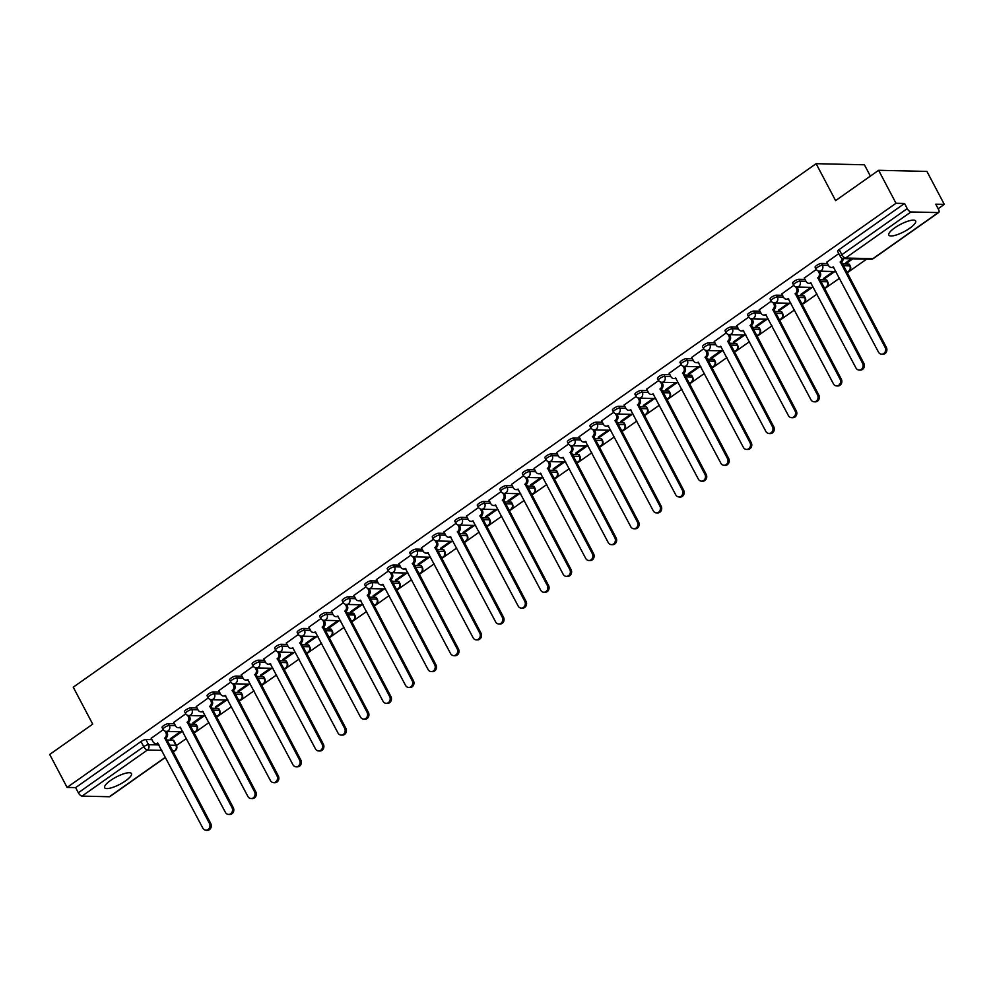 <?xml version="1.0" encoding="UTF-8"?>
<svg xmlns="http://www.w3.org/2000/svg" width="994" height="994" viewBox="0 0 994 994"><rect width="100%" height="100%" fill="white"/><g stroke="black" fill="none" stroke-linecap="round" stroke-linejoin="round"><path stroke-width="1.49" d="M174.447 723.806L168.371 723.669A3.889 1.044 152.2 0 0 163.55 725.657A3.889 1.044 152.2 0 0 162.034 727.521L163.004 729.335A3.889 1.044 -27.8 0 1 164.507 727.484A3.889 1.044 -27.8 0 1 169.328 725.496L175.416 725.632M196.974 707.939L190.885 707.803A3.889 1.044 152.2 0 0 186.064 709.791A3.889 1.044 152.2 0 0 184.561 711.642L185.518 713.468A3.889 1.044 -27.8 0 1 187.034 711.605A3.889 1.044 -27.8 0 1 191.842 709.617L197.93 709.766M219.488 692.072L213.412 691.923A3.889 1.044 152.2 0 0 208.591 693.911A3.889 1.044 152.2 0 0 207.075 695.775L208.044 697.602A3.889 1.044 -27.8 0 1 209.548 695.738A3.889 1.044 -27.8 0 1 214.369 693.75L220.457 693.887M242.014 676.193L235.926 676.057A3.889 1.044 152.2 0 0 231.105 678.045A3.889 1.044 152.2 0 0 229.602 679.908L230.558 681.722A3.889 1.044 -27.8 0 1 232.074 679.871A3.889 1.044 -27.8 0 1 236.883 677.883L242.971 678.02M264.528 660.327L258.452 660.19A3.889 1.044 152.2 0 0 253.632 662.178A3.889 1.044 152.2 0 0 252.116 664.029L253.085 665.856A3.889 1.044 -27.8 0 1 254.588 664.004A3.889 1.044 -27.8 0 1 259.409 662.004L265.497 662.153M287.055 644.46L280.967 644.311A3.889 1.044 152.2 0 0 276.146 646.311A3.889 1.044 152.2 0 0 274.642 648.163L275.599 649.989A3.889 1.044 -27.8 0 1 277.115 648.125A3.889 1.044 -27.8 0 1 281.923 646.137L288.012 646.274M309.569 628.593L303.493 628.444A3.889 1.044 152.2 0 0 298.672 630.432A3.889 1.044 152.2 0 0 297.156 632.296L298.125 634.122A3.889 1.044 -27.8 0 1 299.629 632.259A3.889 1.044 -27.8 0 1 304.45 630.271L310.538 630.407M332.095 612.714L326.007 612.577A3.889 1.044 152.2 0 0 321.186 614.565A3.889 1.044 152.2 0 0 319.683 616.429L320.64 618.243A3.889 1.044 -27.8 0 1 322.155 616.392A3.889 1.044 -27.8 0 1 326.964 614.404L333.052 614.54M354.609 596.847L348.534 596.711A3.889 1.044 152.2 0 0 343.713 598.699A3.889 1.044 152.2 0 0 342.197 600.55L343.166 602.376A3.889 1.044 -27.8 0 1 344.669 600.513A3.889 1.044 -27.8 0 1 349.49 598.525L355.579 598.674M377.136 580.981L371.048 580.831A3.889 1.044 152.2 0 0 366.227 582.832A3.889 1.044 152.2 0 0 364.723 584.683L365.68 586.51A3.889 1.044 -27.8 0 1 367.196 584.646A3.889 1.044 -27.8 0 1 372.004 582.658L378.093 582.795M399.65 565.101L393.574 564.965A3.889 1.044 152.2 0 0 388.753 566.953A3.889 1.044 152.2 0 0 387.238 568.817L388.207 570.631A3.889 1.044 -27.8 0 1 389.71 568.779A3.889 1.044 -27.8 0 1 394.531 566.791L400.619 566.928M422.177 549.235L416.088 549.098A3.889 1.044 152.2 0 0 411.267 551.086A3.889 1.044 152.2 0 0 409.764 552.937L410.721 554.764A3.889 1.044 -27.8 0 1 412.224 552.913A3.889 1.044 -27.8 0 1 417.045 550.912L423.133 551.061M444.691 533.368L438.615 533.219A3.889 1.044 152.2 0 0 433.794 535.219A3.889 1.044 152.2 0 0 432.278 537.071L433.247 538.897A3.889 1.044 -27.8 0 1 434.751 537.033A3.889 1.044 -27.8 0 1 439.572 535.045L445.66 535.182M467.217 517.501L461.129 517.352A3.889 1.044 152.2 0 0 456.308 519.34A3.889 1.044 152.2 0 0 454.805 521.204L455.761 523.03A3.889 1.044 -27.8 0 1 457.265 521.167A3.889 1.044 -27.8 0 1 462.086 519.179L468.174 519.315M489.731 501.622L483.656 501.485A3.889 1.044 152.2 0 0 478.835 503.473A3.889 1.044 152.2 0 0 477.319 505.337L478.288 507.151A3.889 1.044 -27.8 0 1 479.791 505.3A3.889 1.044 -27.8 0 1 484.612 503.312L490.701 503.449M512.258 485.755L506.17 485.619A3.889 1.044 152.2 0 0 501.349 487.607A3.889 1.044 152.2 0 0 499.845 489.458L500.802 491.284A3.889 1.044 -27.8 0 1 502.305 489.421A3.889 1.044 -27.8 0 1 507.126 487.433L513.215 487.582M534.772 469.889L528.696 469.74A3.889 1.044 152.2 0 0 523.875 471.74A3.889 1.044 152.2 0 0 522.359 473.591L523.329 475.418A3.889 1.044 -27.8 0 1 524.832 473.554A3.889 1.044 -27.8 0 1 529.653 471.566L535.741 471.703M557.299 454.009L551.21 453.873A3.889 1.044 152.2 0 0 546.389 455.861A3.889 1.044 152.2 0 0 544.886 457.725L545.843 459.539A3.889 1.044 -27.8 0 1 547.346 457.687A3.889 1.044 -27.8 0 1 552.167 455.699L558.255 455.836M579.813 438.143L573.724 438.006A3.889 1.044 152.2 0 0 568.916 439.994A3.889 1.044 152.2 0 0 567.4 441.858L568.369 443.672A3.889 1.044 -27.8 0 1 569.873 441.821A3.889 1.044 -27.8 0 1 574.694 439.82L580.782 439.969M602.339 422.276L596.251 422.139A3.889 1.044 152.2 0 0 591.43 424.127A3.889 1.044 152.2 0 0 589.927 425.979L590.883 427.805A3.889 1.044 -27.8 0 1 592.387 425.941A3.889 1.044 -27.8 0 1 597.208 423.953L603.296 424.09M624.853 406.409L618.765 406.26A3.889 1.044 152.2 0 0 613.957 408.248A3.889 1.044 152.2 0 0 612.441 410.112L613.41 411.938A3.889 1.044 -27.8 0 1 614.913 410.075A3.889 1.044 -27.8 0 1 619.734 408.087L625.822 408.223M647.38 390.53L641.292 390.393A3.889 1.044 152.2 0 0 636.471 392.382A3.889 1.044 152.2 0 0 634.967 394.245L635.924 396.059A3.889 1.044 -27.8 0 1 637.427 394.208A3.889 1.044 -27.8 0 1 642.248 392.22L648.336 392.357M669.894 374.663L663.806 374.527A3.889 1.044 152.2 0 0 658.997 376.515A3.889 1.044 152.2 0 0 657.481 378.366L658.45 380.193A3.889 1.044 -27.8 0 1 659.954 378.341A3.889 1.044 -27.8 0 1 664.775 376.341L670.863 376.49M692.42 358.797L686.332 358.648A3.889 1.044 152.2 0 0 681.511 360.648A3.889 1.044 152.2 0 0 680.008 362.499L680.965 364.326A3.889 1.044 -27.8 0 1 682.468 362.462A3.889 1.044 -27.8 0 1 687.289 360.474L693.377 360.611M714.934 342.918L708.846 342.781A3.889 1.044 152.2 0 0 704.038 344.769A3.889 1.044 152.2 0 0 702.522 346.633L703.491 348.447A3.889 1.044 -27.8 0 1 704.994 346.595A3.889 1.044 -27.8 0 1 709.815 344.607L715.904 344.744M737.461 327.051L731.373 326.914A3.889 1.044 152.2 0 0 726.552 328.902A3.889 1.044 152.2 0 0 725.048 330.766L726.005 332.58A3.889 1.044 -27.8 0 1 727.509 330.729A3.889 1.044 -27.8 0 1 732.329 328.728L738.418 328.877M759.975 311.184L753.887 311.047A3.889 1.044 152.2 0 0 749.078 313.035A3.889 1.044 152.2 0 0 747.563 314.887L748.532 316.713A3.889 1.044 -27.8 0 1 750.035 314.849A3.889 1.044 -27.8 0 1 754.856 312.861L760.944 313.011M782.502 295.317L776.413 295.168A3.889 1.044 152.2 0 0 771.592 297.156A3.889 1.044 152.2 0 0 770.089 299.02L771.046 300.847A3.889 1.044 -27.8 0 1 772.549 298.983A3.889 1.044 -27.8 0 1 777.37 296.995L783.458 297.131M805.016 279.438L798.928 279.302A3.889 1.044 152.2 0 0 794.119 281.29A3.889 1.044 152.2 0 0 792.603 283.153L793.572 284.967A3.889 1.044 -27.8 0 1 795.076 283.116A3.889 1.044 -27.8 0 1 799.897 281.128L805.985 281.265M827.542 263.572L821.454 263.435A3.889 1.044 152.2 0 0 816.633 265.423A3.889 1.044 152.2 0 0 815.13 267.274L816.086 269.101A3.889 1.044 -27.8 0 1 817.59 267.249A3.889 1.044 -27.8 0 1 822.411 265.249L828.499 265.398M909.759 228.222A15.171 4.075 152.2 0 0 915.648 220.966A15.171 4.075 152.2 0 0 894.699 227.874A15.171 4.075 152.2 0 0 888.81 235.118A15.171 4.075 152.2 0 0 909.759 228.222M125.592 780.824A15.171 4.075 152.2 0 0 131.481 773.581A15.171 4.075 152.2 0 0 110.533 780.476A15.171 4.075 152.2 0 0 104.643 787.733A15.171 4.075 152.2 0 0 125.592 780.824M169.427 745.152L175.888 745.301A3.889 1.044 -27.8 0 1 176.447 745.525L186.437 738.455M193.979 733.137L208.951 722.588M216.493 717.27L231.478 706.722M239.02 701.404L253.992 690.842M261.534 685.537L276.518 674.976M284.06 669.658L299.032 659.109M306.574 653.791L321.559 643.242M329.101 637.924L344.073 627.363M351.615 622.045L366.6 611.496M374.142 606.178L389.114 595.63M396.656 590.312L411.64 579.75M419.182 574.445L434.154 563.884M441.696 558.566L456.681 548.017M464.223 542.699L479.195 532.15M486.737 526.832L501.721 516.271M509.263 510.953L524.236 500.404M531.778 495.087L546.762 484.538M554.304 479.22L569.276 468.659M576.818 463.353L591.803 452.792M599.345 447.474L614.317 436.925M621.859 431.607L636.843 421.058M644.385 415.74L659.357 405.179M666.899 399.861L681.884 389.313M689.426 383.995L704.398 373.446M711.94 368.128L726.925 357.579M734.467 352.261L749.439 341.7M756.981 336.382L771.965 325.833M779.507 320.515L794.479 309.966M802.021 304.649L817.006 294.087M824.548 288.769L839.52 278.221M847.062 272.903L866.594 259.148M938.137 208.728L944.3 204.379L935.752 204.18L938.46 209.324A3.889 1.628 54.8 0 1 938.771 212.455A3.889 1.628 54.8 0 1 938.274 212.592L910.939 211.958L845.546 258.042L872.881 258.676L938.274 212.592M870.384 176.1L864.42 164.793L816.124 163.675L835.594 200.614L878.621 170.297L896.004 203.273L67.083 787.422L49.7 754.446L92.715 724.129L73.245 687.189L816.124 163.675M878.621 170.297L926.917 171.415L944.3 204.379M165.513 757.366L109.849 796.604A3.889 1.628 -125.2 0 1 109.352 796.741L82.017 796.107A3.889 1.628 -125.2 0 1 78.34 792.752L75.631 787.608L141.024 741.524A3.889 1.044 -27.8 0 1 145.845 739.536L151.933 739.673M166.719 740.021L173.18 740.17L175.888 745.301A3.889 3.38 -88.7 0 1 174.745 750.656L172.297 750.594M75.631 787.608L67.083 787.422M904.552 203.472L839.16 249.556A3.889 1.044 152.2 0 0 837.644 251.407L840.352 256.539A3.889 1.044 -27.8 0 1 841.868 254.688L907.261 208.603L904.552 203.472L896.004 203.273M907.261 208.603A3.889 1.628 54.8 0 0 910.939 211.958M838.799 253.594L826.809 262.192M851.373 258.8L845.931 262.627L847.385 262.664L846.975 261.894M816.298 269.449L804.295 278.059M833.357 271.499L823.417 278.506L824.858 278.531L824.461 277.761M793.784 285.328L781.769 293.926M810.831 287.365L800.891 294.373L802.344 294.398L801.934 293.64M771.257 301.194L759.254 309.805M788.317 303.232L778.377 310.24L779.818 310.277L779.42 309.507M748.743 317.061L736.728 325.672M765.79 319.111L755.85 326.107L757.304 326.144L756.894 325.373M726.216 332.94L714.214 341.538M743.276 334.978L733.336 341.986L734.777 342.011L734.38 341.24M703.702 348.807L691.687 357.405M720.749 350.845L710.809 357.852L712.263 357.89L711.853 357.119M681.176 364.674L669.173 373.284M698.235 366.724L688.295 373.719L689.737 373.756L689.339 372.986M658.662 380.54L646.647 389.151M675.709 382.591L665.769 389.586L667.222 389.623L666.812 388.853M636.135 396.42L624.133 405.018M653.195 398.457L643.255 405.465L644.696 405.49L644.298 404.732M613.621 412.286L601.606 420.897M630.668 414.324L620.728 421.332L622.182 421.369L621.772 420.599M591.095 428.153L579.092 436.764M608.154 430.203L598.214 437.198L599.655 437.236L599.258 436.465M568.58 444.032L556.565 452.63M585.628 446.07L575.688 453.078L577.141 453.102L576.731 452.332M546.054 459.899L534.051 468.497M563.113 461.937L553.173 468.944L554.615 468.982L554.217 468.211M523.54 475.766L511.525 484.376M540.587 477.816L530.647 484.811L532.101 484.848L531.691 484.078M501.013 491.632L489.011 500.243M518.073 493.683L508.133 500.678L509.574 500.715L509.176 499.945M478.499 507.512L466.484 516.11M495.546 509.549L485.606 516.557L487.06 516.582L486.65 515.824M455.973 523.378L443.97 531.989M473.032 525.416L463.092 532.424L464.533 532.461L464.136 531.691M433.459 539.245L421.444 547.856M450.506 541.295L440.566 548.29L442.019 548.328L441.609 547.557M410.932 555.124L398.929 563.722M427.992 557.162L418.052 564.17L419.493 564.194L419.095 563.424M388.418 570.991L376.403 579.589M405.465 573.029L395.525 580.036L396.979 580.074L396.569 579.303M365.891 586.858L353.889 595.468M382.951 588.895L373.011 595.903L374.452 595.94L374.055 595.17M343.377 602.724L331.362 611.335M360.424 604.774L350.484 611.77L351.938 611.807L351.528 611.037M320.851 618.603L308.848 627.202M337.91 620.641L327.97 627.649L329.412 627.674L329.014 626.916M298.337 634.47L286.322 643.081M315.384 636.508L305.444 643.516L306.897 643.553L306.487 642.783M275.81 650.337L263.808 658.947M292.87 652.387L282.93 659.382L284.371 659.42L283.973 658.649M253.296 666.216L241.281 674.814M270.343 668.254L260.403 675.261L261.857 675.286L261.447 674.516M230.77 682.083L218.767 690.681M247.829 684.12L237.889 691.128L239.33 691.165L238.933 690.395M208.255 697.95L196.24 706.56M225.303 699.987L215.363 706.995L216.816 707.032L216.406 706.262M185.729 713.816L173.726 722.427M202.788 715.866L192.848 722.862L194.29 722.899L193.892 722.129M189.233 724.154L195.706 724.303L196.663 726.117A3.889 1.044 -27.8 0 1 197.222 726.341L196.253 724.514A3.889 1.044 152.2 0 0 195.706 724.303M211.759 708.275L218.22 708.424L219.189 710.25A3.889 1.044 -27.8 0 1 219.736 710.474L218.779 708.647A3.889 1.044 152.2 0 0 218.22 708.424M234.273 692.408L240.747 692.557L241.704 694.384A3.889 1.044 -27.8 0 1 242.263 694.607L241.293 692.781A3.889 1.044 152.2 0 0 240.747 692.557M256.8 676.541L263.261 676.69L264.23 678.504A3.889 1.044 -27.8 0 1 264.777 678.728L263.82 676.914A3.889 1.044 152.2 0 0 263.261 676.69M279.314 660.675L285.787 660.824L286.744 662.638A3.889 1.044 -27.8 0 1 287.303 662.861L286.334 661.035A3.889 1.044 152.2 0 0 285.787 660.824M301.841 644.795L308.302 644.944L309.271 646.771A3.889 1.044 -27.8 0 1 309.817 646.995L308.861 645.168A3.889 1.044 152.2 0 0 308.302 644.944M324.355 628.929L330.828 629.078L331.785 630.904A3.889 1.044 -27.8 0 1 332.344 631.115L331.375 629.301A3.889 1.044 152.2 0 0 330.828 629.078M346.881 613.062L353.342 613.211L354.311 615.025A3.889 1.044 -27.8 0 1 354.858 615.249L353.901 613.422A3.889 1.044 152.2 0 0 353.342 613.211M369.395 597.183L375.869 597.332L376.825 599.158A3.889 1.044 -27.8 0 1 377.385 599.382L376.415 597.556A3.889 1.044 152.2 0 0 375.869 597.332M391.922 581.316L398.383 581.465L399.352 583.292A3.889 1.044 -27.8 0 1 399.899 583.515L398.942 581.689A3.889 1.044 152.2 0 0 398.383 581.465M414.436 565.449L420.909 565.598L421.866 567.425A3.889 1.044 -27.8 0 1 422.425 567.636L421.456 565.822A3.889 1.044 152.2 0 0 420.909 565.598M436.962 549.583L443.423 549.732L444.393 551.546A3.889 1.044 -27.8 0 1 444.939 551.769L443.983 549.943A3.889 1.044 152.2 0 0 443.423 549.732M459.476 533.703L465.95 533.853L466.907 535.679A3.889 1.044 -27.8 0 1 467.453 535.903L466.497 534.076A3.889 1.044 152.2 0 0 465.95 533.853M482.003 517.837L488.464 517.986L489.433 519.812A3.889 1.044 -27.8 0 1 489.98 520.024L489.023 518.209A3.889 1.044 152.2 0 0 488.464 517.986M504.517 501.97L510.991 502.119L511.947 503.933A3.889 1.044 -27.8 0 1 512.494 504.157L511.537 502.343A3.889 1.044 152.2 0 0 510.991 502.119M527.044 486.091L533.505 486.24L534.474 488.066A3.889 1.044 -27.8 0 1 535.02 488.29L534.064 486.464A3.889 1.044 152.2 0 0 533.505 486.24M549.558 470.224L556.031 470.373L556.988 472.2A3.889 1.044 -27.8 0 1 557.535 472.423L556.578 470.597A3.889 1.044 152.2 0 0 556.031 470.373M572.084 454.357L578.545 454.507L579.514 456.333A3.889 1.044 -27.8 0 1 580.061 456.544L579.104 454.73A3.889 1.044 152.2 0 0 578.545 454.507M594.598 438.491L601.072 438.64L602.029 440.454A3.889 1.044 -27.8 0 1 602.575 440.677L601.618 438.851A3.889 1.044 152.2 0 0 601.072 438.64M617.125 422.612L623.586 422.761L624.555 424.587A3.889 1.044 -27.8 0 1 625.102 424.811L624.145 422.984A3.889 1.044 152.2 0 0 623.586 422.761M639.639 406.745L646.112 406.894L647.069 408.72A3.889 1.044 -27.8 0 1 647.616 408.932L646.659 407.118A3.889 1.044 152.2 0 0 646.112 406.894M662.166 390.878L668.627 391.027L669.583 392.841A3.889 1.044 -27.8 0 1 670.142 393.065L669.186 391.251A3.889 1.044 152.2 0 0 668.627 391.027M684.68 374.999L691.153 375.148L692.11 376.974A3.889 1.044 -27.8 0 1 692.656 377.198L691.7 375.372A3.889 1.044 152.2 0 0 691.153 375.148M707.206 359.132L713.667 359.281L714.624 361.108A3.889 1.044 -27.8 0 1 715.183 361.331L714.226 359.505A3.889 1.044 152.2 0 0 713.667 359.281M729.72 343.265L736.194 343.415L737.15 345.241A3.889 1.044 -27.8 0 1 737.697 345.452L736.74 343.638A3.889 1.044 152.2 0 0 736.194 343.415M752.247 327.399L758.708 327.548L759.664 329.362A3.889 1.044 -27.8 0 1 760.224 329.586L759.267 327.759A3.889 1.044 152.2 0 0 758.708 327.548M774.761 311.52L781.234 311.669L782.191 313.495A3.889 1.044 -27.8 0 1 782.738 313.719L781.781 311.892A3.889 1.044 152.2 0 0 781.234 311.669M797.287 295.653L803.748 295.802L804.705 297.628A3.889 1.044 -27.8 0 1 805.264 297.84L804.308 296.026A3.889 1.044 152.2 0 0 803.748 295.802M819.801 279.786L826.275 279.935L827.232 281.749A3.889 1.044 -27.8 0 1 827.778 281.973L826.822 280.159A3.889 1.044 152.2 0 0 826.275 279.935M842.328 263.907L848.789 264.056L849.746 265.883A3.889 1.044 -27.8 0 1 850.305 266.106L849.348 264.28A3.889 1.044 152.2 0 0 848.789 264.056M163.215 729.695L151.2 738.293M180.262 731.733L170.322 738.741L171.776 738.766L171.366 738.008M171.776 738.766L181.716 731.77M194.29 722.899L204.23 715.891M216.816 707.032L226.756 700.024M239.33 691.165L249.27 684.158M261.857 675.286L271.797 668.291M284.371 659.42L294.311 652.412M306.897 643.553L316.837 636.545M329.412 627.674L339.352 620.678M351.938 611.807L361.878 604.799M374.452 595.94L384.392 588.933M396.979 580.074L406.919 573.066M419.493 564.194L429.433 557.199M442.019 548.328L451.959 541.32M464.533 532.461L474.473 525.453M487.06 516.582L497 509.587M509.574 500.715L519.514 493.707M532.101 484.848L542.041 477.841M554.615 468.982L564.555 461.974M577.141 453.102L587.081 446.107M599.655 437.236L609.595 430.228M622.182 421.369L632.122 414.361M644.696 405.49L654.636 398.495M667.222 389.623L677.163 382.615M689.737 373.756L699.677 366.749M712.263 357.89L722.203 350.882M734.777 342.011L744.717 335.015M757.304 326.144L767.244 319.136M779.818 310.277L789.758 303.269M802.344 294.398L812.284 287.403M824.858 278.531L834.798 271.536M847.385 262.664L852.827 258.825M172.981 751.899L174.745 750.656A3.889 1.628 54.8 0 0 175.242 750.52A3.889 3.889 0 0 0 176.447 745.525L173.739 740.393A3.889 1.044 152.2 0 0 173.18 740.17M826.759 262.081L828.623 265.609A3.889 3.38 -88.7 0 0 833.258 266.889L878.447 352.062A4.473 3.877 -88.7 0 0 885.095 347.378L840.328 261.907A3.889 3.38 -88.7 0 0 841.93 258.142M843.21 258.577A3.889 3.38 91.3 0 1 841.583 261.931L886.35 347.415A4.473 3.877 91.3 0 1 882.92 354.224L881.666 354.187M833.767 267.311A3.889 3.38 91.3 0 1 832.674 267.498L831.419 267.473M840.104 262.056L841.359 262.093M804.233 277.96L806.097 281.488A3.889 3.38 -88.7 0 0 810.731 282.768L855.933 367.929A4.473 3.877 -88.7 0 0 862.568 363.245L817.801 277.773A3.889 3.38 -88.7 0 0 818.944 272.431L820.199 272.455A3.889 3.38 91.3 0 1 819.056 277.811L863.823 363.282A4.473 3.877 91.3 0 1 860.406 370.091L859.151 370.066M819.528 271.176L820.199 272.455M811.253 283.178A3.889 3.38 91.3 0 1 810.147 283.365L808.892 283.34M818.149 270.927L818.944 272.431M817.59 277.935L818.845 277.96M781.719 293.826L783.583 297.355A3.889 3.38 -88.7 0 0 788.217 298.635L833.407 383.796A4.473 3.877 -88.7 0 0 840.054 379.124L795.287 293.652A3.889 3.38 -88.7 0 0 796.43 288.297L797.685 288.335A3.889 3.38 91.3 0 1 796.542 293.677L841.309 379.149A4.473 3.877 91.3 0 1 837.88 385.958L836.625 385.933M797.002 287.042L797.685 288.335M788.727 299.057A3.889 3.38 91.3 0 1 787.633 299.231L786.378 299.206M795.635 286.794L796.43 288.297M795.063 293.802L796.318 293.826M759.192 309.693L761.056 313.222A3.889 3.38 -88.7 0 0 765.691 314.502L810.893 399.675A4.473 3.877 -88.7 0 0 817.528 394.991L772.76 309.519A3.889 3.38 -88.7 0 0 773.904 304.176L775.158 304.201A3.889 3.38 91.3 0 1 774.015 309.544L818.783 395.016A4.473 3.877 91.3 0 1 815.366 401.837L814.111 401.8M774.488 302.921L775.158 304.201M766.212 314.924A3.889 3.38 91.3 0 1 765.107 315.11L763.852 315.073M773.108 302.661L773.904 304.176M772.549 309.668L773.804 309.706M736.678 325.56L738.542 329.101A3.889 3.38 -88.7 0 0 743.177 330.368L788.366 415.542A4.473 3.877 -88.7 0 0 795.014 410.857L750.246 325.386A3.889 3.38 -88.7 0 0 751.389 320.043L752.644 320.068A3.889 3.38 91.3 0 1 751.501 325.423L796.269 410.895A4.473 3.877 91.3 0 1 792.839 417.704L791.584 417.666M751.961 318.788L752.644 320.068M743.686 330.791A3.889 3.38 91.3 0 1 742.593 330.977L741.338 330.952M750.594 318.54L751.389 320.043M750.023 325.547L751.278 325.572M714.152 341.439L716.015 344.968A3.889 3.38 -88.7 0 0 720.65 346.247L765.852 431.408A4.473 3.877 -88.7 0 0 772.487 426.737L727.72 341.265A3.889 3.38 -88.7 0 0 728.863 335.91L730.118 335.935A3.889 3.38 91.3 0 1 728.975 341.29L773.742 426.761A4.473 3.877 91.3 0 1 770.325 433.57L769.07 433.546M729.447 334.655L730.118 335.935M721.172 346.657A3.889 3.38 91.3 0 1 720.066 346.844L718.811 346.819M728.068 334.406L728.863 335.91M727.509 341.414L728.764 341.439M691.638 357.306L693.501 360.834A3.889 3.38 -88.7 0 0 698.136 362.114L743.326 447.288A4.473 3.877 -88.7 0 0 749.973 442.603L705.206 357.132A3.889 3.38 -88.7 0 0 706.349 351.777L707.604 351.814A3.889 3.38 91.3 0 1 706.461 357.157L751.228 442.628A4.473 3.877 91.3 0 1 747.799 449.437L746.544 449.412M706.92 350.534L707.604 351.814M698.645 362.537A3.889 3.38 91.3 0 1 697.552 362.723L696.297 362.686M705.554 350.273L706.349 351.777M704.982 357.281L706.237 357.306M669.111 373.172L670.975 376.701A3.889 3.38 -88.7 0 0 675.609 377.981L720.812 463.154A4.473 3.877 -88.7 0 0 727.446 458.47L682.679 372.998A3.889 3.38 -88.7 0 0 683.822 367.656L685.077 367.681A3.889 3.38 91.3 0 1 683.934 373.023L728.701 458.507A4.473 3.877 91.3 0 1 725.285 465.316L724.03 465.279M684.406 366.401L685.077 367.681M676.131 378.403A3.889 3.38 91.3 0 1 675.025 378.59L673.77 378.565M683.027 366.152L683.822 367.656M682.468 373.148L683.723 373.185M646.597 389.052L648.461 392.58A3.889 3.38 -88.7 0 0 653.095 393.86L698.285 479.021A4.473 3.877 -88.7 0 0 704.932 474.337L660.165 388.865A3.889 3.38 -88.7 0 0 661.308 383.522L662.563 383.547A3.889 3.38 91.3 0 1 661.42 388.902L706.187 474.374A4.473 3.877 91.3 0 1 702.758 481.183L701.503 481.158M661.88 382.268L662.563 383.547M653.605 394.27A3.889 3.38 91.3 0 1 652.511 394.456L651.256 394.432M660.513 382.019L661.308 383.522M659.941 389.027L661.196 389.052M624.07 404.918L625.934 408.447A3.889 3.38 -88.7 0 0 630.569 409.727L675.771 494.888A4.473 3.877 -88.7 0 0 682.406 490.216L637.639 404.744A3.889 3.38 -88.7 0 0 638.782 399.389L640.037 399.426A3.889 3.38 91.3 0 1 638.894 404.769L683.661 490.241A4.473 3.877 91.3 0 1 680.244 497.05L678.989 497.025M639.366 398.134L640.037 399.426M631.091 410.149A3.889 3.38 91.3 0 1 629.985 410.323L628.73 410.298M637.986 397.886L638.782 399.389M637.427 404.893L638.682 404.918M601.556 420.785L603.42 424.314A3.889 3.38 -88.7 0 0 608.055 425.594L653.244 510.767A4.473 3.877 -88.7 0 0 659.892 506.083L615.124 420.611A3.889 3.38 -88.7 0 0 616.268 415.268L617.522 415.293A3.889 3.38 91.3 0 1 616.379 420.636L661.147 506.108A4.473 3.877 91.3 0 1 657.717 512.916L656.462 512.892M616.839 414.013L617.522 415.293M608.564 426.016A3.889 3.38 91.3 0 1 607.471 426.202L606.216 426.165M615.472 413.752L616.268 415.268M614.901 420.76L616.168 420.797M579.03 436.652L580.894 440.193A3.889 3.38 -88.7 0 0 585.528 441.46L630.73 526.634A4.473 3.877 -88.7 0 0 637.365 521.949L592.598 436.478A3.889 3.38 -88.7 0 0 593.741 431.135L594.996 431.16A3.889 3.38 91.3 0 1 593.853 436.515L638.62 521.987A4.473 3.877 91.3 0 1 635.203 528.796L633.948 528.758M594.325 429.88L594.996 431.16M586.05 441.883A3.889 3.38 91.3 0 1 584.944 442.069L583.689 442.044M592.946 429.632L593.741 431.135M592.387 436.639L593.642 436.664M556.516 452.531L558.379 456.06A3.889 3.38 -88.7 0 0 563.014 457.339L608.204 542.5A4.473 3.877 -88.7 0 0 614.851 537.829L570.084 452.357A3.889 3.38 -88.7 0 0 571.227 447.002L572.482 447.027A3.889 3.38 91.3 0 1 571.339 452.382L616.106 537.853A4.473 3.877 91.3 0 1 612.677 544.662L611.422 544.637M571.798 445.747L572.482 447.027M563.523 457.749A3.889 3.38 91.3 0 1 562.43 457.936L561.175 457.911M570.432 445.498L571.227 447.002M569.86 452.506L571.128 452.531M533.989 468.398L535.853 471.926A3.889 3.38 -88.7 0 0 540.487 473.206L585.69 558.379A4.473 3.877 -88.7 0 0 592.325 553.695L547.557 468.224A3.889 3.38 -88.7 0 0 548.7 462.869L549.955 462.906A3.889 3.38 91.3 0 1 548.812 468.249L593.58 553.72A4.473 3.877 91.3 0 1 590.163 560.529L588.908 560.504M549.284 461.626L549.955 462.906M541.009 473.629A3.889 3.38 91.3 0 1 539.904 473.815L538.649 473.778M547.905 461.365L548.7 462.869M547.346 468.373L548.601 468.398M511.475 484.264L513.339 487.793A3.889 3.38 -88.7 0 0 517.973 489.073L563.163 574.246A4.473 3.877 -88.7 0 0 569.811 569.562L525.043 484.09A3.889 3.38 -88.7 0 0 526.186 478.748L527.441 478.773A3.889 3.38 91.3 0 1 526.298 484.115L571.065 569.599A4.473 3.877 91.3 0 1 567.636 576.408L566.381 576.371M526.758 477.493L527.441 478.773M518.483 489.495A3.889 3.38 91.3 0 1 517.389 489.682L516.135 489.657M525.391 477.244L526.186 478.748M524.82 484.24L526.087 484.277M488.949 500.144L490.812 503.672A3.889 3.38 -88.7 0 0 495.447 504.952L540.649 590.113A4.473 3.877 -88.7 0 0 547.284 585.429L502.517 499.957A3.889 3.38 -88.7 0 0 503.66 494.614L504.915 494.639A3.889 3.38 91.3 0 1 503.772 499.994L548.539 585.466A4.473 3.877 91.3 0 1 545.122 592.275L543.867 592.25M504.244 493.359L504.915 494.639M495.969 505.362A3.889 3.38 91.3 0 1 494.863 505.548L493.608 505.524M502.865 493.111L503.66 494.614M502.305 500.119L503.56 500.144M466.434 516.01L468.298 519.539A3.889 3.38 -88.7 0 0 472.933 520.819L518.122 605.98A4.473 3.877 -88.7 0 0 524.77 601.308L480.003 515.836A3.889 3.38 -88.7 0 0 481.146 510.481L482.401 510.518A3.889 3.38 91.3 0 1 481.258 515.861L526.025 601.333A4.473 3.877 91.3 0 1 522.596 608.142L521.341 608.117M481.717 509.226L482.401 510.518M473.442 521.241A3.889 3.38 91.3 0 1 472.349 521.415L471.094 521.39M480.351 508.978L481.146 510.481M479.779 515.985L481.046 516.01M443.908 531.877L445.772 535.406A3.889 3.38 -88.7 0 0 450.406 536.685L495.608 621.859A4.473 3.877 -88.7 0 0 502.243 617.175L457.476 531.703A3.889 3.38 -88.7 0 0 458.619 526.36L459.874 526.385A3.889 3.38 91.3 0 1 458.731 531.728L503.498 617.199A4.473 3.877 91.3 0 1 500.081 624.008L498.826 623.983M459.203 525.105L459.874 526.385M450.928 537.108A3.889 3.38 91.3 0 1 449.822 537.294L448.567 537.257M457.824 524.844L458.619 526.36M457.265 531.852L458.52 531.889M421.394 547.744L423.258 551.285A3.889 3.38 -88.7 0 0 427.892 552.552L473.082 637.726A4.473 3.877 -88.7 0 0 479.729 633.041L434.962 547.57A3.889 3.38 -88.7 0 0 436.105 542.227L437.36 542.252A3.889 3.38 91.3 0 1 436.217 547.607L480.984 633.079A4.473 3.877 91.3 0 1 477.555 639.887L476.3 639.85M436.677 540.972L437.36 542.252M428.402 552.975A3.889 3.38 91.3 0 1 427.308 553.161L426.053 553.136M435.31 540.724L436.105 542.227M434.738 547.731L436.006 547.756M398.867 563.623L400.731 567.152A3.889 3.38 -88.7 0 0 405.366 568.431L450.568 653.592A4.473 3.877 -88.7 0 0 457.203 648.92L412.435 563.449A3.889 3.38 -88.7 0 0 413.579 558.094L414.833 558.119A3.889 3.38 91.3 0 1 413.69 563.474L458.458 648.945A4.473 3.877 91.3 0 1 455.041 655.754L453.786 655.729M414.163 556.839L414.833 558.119M405.887 568.841A3.889 3.38 91.3 0 1 404.782 569.028L403.527 569.003M412.783 556.59L413.579 558.094M412.224 563.598L413.479 563.623M376.353 579.49L378.217 583.018A3.889 3.38 -88.7 0 0 382.852 584.298L428.041 669.471A4.473 3.877 -88.7 0 0 434.689 664.787L389.921 579.316A3.889 3.38 -88.7 0 0 391.064 573.96L392.319 573.998A3.889 3.38 91.3 0 1 391.176 579.34L435.944 664.812A4.473 3.877 91.3 0 1 432.514 671.621L431.259 671.596M391.636 572.718L392.319 573.998M383.361 584.721A3.889 3.38 91.3 0 1 382.268 584.907L381.013 584.87M390.269 572.457L391.064 573.96M389.698 579.465L390.965 579.49M353.827 595.356L355.69 598.885A3.889 3.38 -88.7 0 0 360.325 600.165L405.527 685.338A4.473 3.877 -88.7 0 0 412.162 680.654L367.395 595.182A3.889 3.38 -88.7 0 0 368.538 589.84L369.793 589.864A3.889 3.38 91.3 0 1 368.65 595.207L413.417 680.679A4.473 3.877 91.3 0 1 410 687.5L408.745 687.463M369.122 588.585L369.793 589.864M360.847 600.587A3.889 3.38 91.3 0 1 359.741 600.774L358.486 600.749M367.743 588.324L368.538 589.84M367.184 595.331L368.439 595.369M331.313 611.235L333.176 614.764A3.889 3.38 -88.7 0 0 337.811 616.044L383.001 701.205A4.473 3.877 -88.7 0 0 389.648 696.521L344.881 611.049A3.889 3.38 -88.7 0 0 346.024 605.706L347.279 605.731A3.889 3.38 91.3 0 1 346.136 611.086L390.903 696.558A4.473 3.877 91.3 0 1 387.474 703.367L386.219 703.342M346.595 604.451L347.279 605.731M338.32 616.454A3.889 3.38 91.3 0 1 337.227 616.64L335.972 616.615M345.229 604.203L346.024 605.706M344.657 611.211L345.924 611.235M308.786 627.102L310.65 630.631A3.889 3.38 -88.7 0 0 315.284 631.911L360.487 717.072A4.473 3.877 -88.7 0 0 367.121 712.4L322.354 626.928A3.889 3.38 -88.7 0 0 323.497 621.573L324.752 621.61A3.889 3.38 91.3 0 1 323.609 626.953L368.376 712.425A4.473 3.877 91.3 0 1 364.96 719.234L363.705 719.209M324.081 620.318L324.752 621.61M315.806 632.333A3.889 3.38 91.3 0 1 314.7 632.507L313.445 632.482M322.702 620.07L323.497 621.573M322.143 627.077L323.398 627.102M286.272 642.969L288.136 646.498A3.889 3.38 -88.7 0 0 292.77 647.777L337.96 732.951A4.473 3.877 -88.7 0 0 344.607 728.267L299.84 642.795A3.889 3.38 -88.7 0 0 300.983 637.452L302.238 637.477A3.889 3.38 91.3 0 1 301.095 642.82L345.862 728.291A4.473 3.877 91.3 0 1 342.433 735.1L341.178 735.075M301.555 636.197L302.238 637.477M293.28 648.2A3.889 3.38 91.3 0 1 292.186 648.386L290.931 648.349M300.188 635.936L300.983 637.452M299.616 642.944L300.884 642.981M263.745 658.836L265.609 662.377A3.889 3.38 -88.7 0 0 270.244 663.644L315.446 748.817A4.473 3.877 -88.7 0 0 322.081 744.133L277.314 658.662A3.889 3.38 -88.7 0 0 278.457 653.319L279.712 653.344A3.889 3.38 91.3 0 1 278.568 658.699L323.348 744.171A4.473 3.877 91.3 0 1 319.919 750.979L318.664 750.942M279.041 652.064L279.712 653.344M270.766 664.067A3.889 3.38 91.3 0 1 269.66 664.253L268.405 664.228M277.661 651.816L278.457 653.319M277.102 658.823L278.357 658.848M241.231 674.715L243.095 678.243A3.889 3.38 -88.7 0 0 247.73 679.523L292.919 764.684A4.473 3.877 -88.7 0 0 299.567 760.012L254.799 674.541A3.889 3.38 -88.7 0 0 255.943 669.186L257.197 669.211A3.889 3.38 91.3 0 1 256.054 674.566L300.822 760.037A4.473 3.877 91.3 0 1 297.392 766.846L296.137 766.821M256.514 667.931L257.197 669.211M248.239 679.933A3.889 3.38 91.3 0 1 247.146 680.12L245.891 680.095M255.147 667.682L255.943 669.186M254.588 674.69L255.843 674.715M218.705 690.581L220.569 694.11A3.889 3.38 -88.7 0 0 225.203 695.39L270.405 780.551A4.473 3.877 -88.7 0 0 277.04 775.879L232.273 690.408A3.889 3.38 -88.7 0 0 233.416 685.052L234.671 685.09A3.889 3.38 91.3 0 1 233.54 690.432L278.308 775.904A4.473 3.877 91.3 0 1 274.878 782.713L273.623 782.688M234 683.81L234.671 685.09M225.725 695.812A3.889 3.38 91.3 0 1 224.619 695.999L223.364 695.962M232.621 683.549L233.416 685.052M232.062 690.557L233.317 690.581M196.191 706.448L198.054 709.977A3.889 3.38 -88.7 0 0 202.689 711.257L247.879 796.43A4.473 3.877 -88.7 0 0 254.526 791.746L209.759 706.274A3.889 3.38 -88.7 0 0 210.902 700.932L212.157 700.956A3.889 3.38 91.3 0 1 211.014 706.299L255.781 791.771A4.473 3.877 91.3 0 1 252.352 798.592L251.097 798.555M211.473 699.677L212.157 700.956M203.198 711.679A3.889 3.38 91.3 0 1 202.105 711.866L200.85 711.828M210.107 699.416L210.902 700.932M209.548 706.423L210.803 706.461M173.664 722.327L175.528 725.856A3.889 3.38 -88.7 0 0 180.162 727.136L225.365 812.297A4.473 3.877 -88.7 0 0 232 807.613L187.232 722.141A3.889 3.38 -88.7 0 0 188.375 716.798L189.63 716.823A3.889 3.38 91.3 0 1 188.5 722.178L233.267 807.65A4.473 3.877 91.3 0 1 229.838 814.459L228.583 814.434M188.959 715.543L189.63 716.823M180.684 727.546A3.889 3.38 91.3 0 1 179.579 727.732L178.324 727.707M187.58 715.295L188.375 716.798M187.021 722.303L188.276 722.327M151.15 738.194L153.014 741.723A3.889 3.38 -88.7 0 0 157.648 743.003L202.851 828.164A4.473 3.877 -88.7 0 0 209.485 823.492L164.718 738.02A3.889 3.38 -88.7 0 0 165.861 732.665L167.116 732.702A3.889 3.38 91.3 0 1 165.973 738.045L210.74 823.517A4.473 3.877 91.3 0 1 207.311 830.325L206.056 830.301M166.433 731.41L167.116 732.702M158.158 743.425A3.889 3.38 91.3 0 1 157.064 743.599L155.809 743.574M165.066 731.162L165.861 732.665M164.507 738.169L165.762 738.194M168.371 723.669L169.328 725.496A3.889 3.38 91.3 0 1 168.185 730.839A3.889 3.38 -88.7 0 1 166.346 731.41L182.921 731.795M190.885 707.803L191.842 709.617A3.889 3.38 91.3 0 1 190.711 714.972A3.889 3.38 -88.7 0 1 188.872 715.543L205.435 715.928M213.412 691.923L214.369 693.75A3.889 3.38 91.3 0 1 213.225 699.093A3.889 3.38 -88.7 0 1 211.387 699.677L227.961 700.049M235.926 676.057L236.883 677.883A3.889 3.38 91.3 0 1 235.752 683.226A3.889 3.38 -88.7 0 1 233.913 683.797L250.476 684.183M258.452 660.19L259.409 662.004A3.889 3.38 91.3 0 1 258.266 667.359A3.889 3.38 -88.7 0 1 256.427 667.931L273.002 668.316M280.967 644.311L281.923 646.137A3.889 3.38 91.3 0 1 280.793 651.492A3.889 3.38 -88.7 0 1 278.954 652.064L295.516 652.449M303.493 628.444L304.45 630.271A3.889 3.38 91.3 0 1 303.307 635.613A3.889 3.38 -88.7 0 1 301.468 636.185L318.043 636.57M326.007 612.577L326.964 614.404A3.889 3.38 91.3 0 1 325.833 619.747A3.889 3.38 -88.7 0 1 323.994 620.318L340.557 620.703M348.534 596.711L349.49 598.525A3.889 3.38 91.3 0 1 348.347 603.88A3.889 3.38 -88.7 0 1 346.508 604.451L363.083 604.837M371.048 580.831L372.004 582.658A3.889 3.38 91.3 0 1 370.874 588.001A3.889 3.38 -88.7 0 1 369.035 588.585L385.597 588.957M393.574 564.965L394.531 566.791A3.889 3.38 91.3 0 1 393.388 572.134A3.889 3.38 -88.7 0 1 391.549 572.706L408.124 573.091M416.088 549.098L417.045 550.912A3.889 3.38 91.3 0 1 415.914 556.267A3.889 3.38 -88.7 0 1 414.076 556.839L430.638 557.224M438.615 533.219L439.572 535.045A3.889 3.38 91.3 0 1 438.429 540.401A3.889 3.38 -88.7 0 1 436.59 540.972L453.165 541.357M461.129 517.352L462.086 519.179A3.889 3.38 91.3 0 1 460.955 524.521A3.889 3.38 -88.7 0 1 459.116 525.105L475.679 525.478M483.656 501.485L484.612 503.312A3.889 3.38 91.3 0 1 483.469 508.655A3.889 3.38 -88.7 0 1 481.63 509.226L498.205 509.611M506.17 485.619L507.126 487.433A3.889 3.38 91.3 0 1 505.996 492.788A3.889 3.38 -88.7 0 1 504.157 493.359L520.719 493.745M528.696 469.74L529.653 471.566A3.889 3.38 91.3 0 1 528.51 476.909A3.889 3.38 -88.7 0 1 526.671 477.493L543.246 477.865M551.21 453.873L552.167 455.699A3.889 3.38 91.3 0 1 551.036 461.042A3.889 3.38 -88.7 0 1 549.197 461.614L565.76 461.999M573.724 438.006L574.694 439.82A3.889 3.38 91.3 0 1 573.55 445.175A3.889 3.38 -88.7 0 1 571.712 445.747L588.286 446.132M596.251 422.139L597.208 423.953A3.889 3.38 91.3 0 1 596.077 429.309A3.889 3.38 -88.7 0 1 594.238 429.88L610.801 430.265M618.765 406.26L619.734 408.087A3.889 3.38 91.3 0 1 618.591 413.429A3.889 3.38 -88.7 0 1 616.752 414.013L633.327 414.386M641.292 390.393L642.248 392.22A3.889 3.38 91.3 0 1 641.118 397.563A3.889 3.38 -88.7 0 1 639.279 398.134L655.841 398.519M663.806 374.527L664.775 376.341A3.889 3.38 91.3 0 1 663.632 381.696A3.889 3.38 -88.7 0 1 661.793 382.268L678.368 382.653M686.332 358.648L687.289 360.474A3.889 3.38 91.3 0 1 686.158 365.817A3.889 3.38 -88.7 0 1 684.319 366.401L700.882 366.774M708.846 342.781L709.815 344.607A3.889 3.38 91.3 0 1 708.672 349.95A3.889 3.38 -88.7 0 1 706.833 350.522L723.408 350.907M731.373 326.914L732.329 328.728A3.889 3.38 91.3 0 1 731.199 334.083A3.889 3.38 -88.7 0 1 729.36 334.655L745.922 335.04M753.887 311.047L754.856 312.861A3.889 3.38 91.3 0 1 753.713 318.217A3.889 3.38 -88.7 0 1 751.874 318.788L768.449 319.173M776.413 295.168L777.37 296.995A3.889 3.38 91.3 0 1 776.239 302.338A3.889 3.38 -88.7 0 1 774.401 302.921L790.963 303.294M798.928 279.302L799.897 281.128A3.889 3.38 91.3 0 1 798.754 286.471A3.889 3.38 -88.7 0 1 796.915 287.042L813.49 287.428M821.454 263.435L822.411 265.249A3.889 3.38 91.3 0 1 821.28 270.604A3.889 3.38 -88.7 0 1 819.441 271.176L836.004 271.561M145.845 739.536L148.553 744.68L158.953 744.916M161.823 750.358L147.41 750.023L82.017 796.107M109.352 796.741L165.439 757.217M190.202 725.968L196.663 726.117A3.889 3.38 -88.7 0 1 193.681 732.044A3.889 3.889 0 0 0 197.222 726.341M212.716 710.101L219.189 710.25A3.889 3.38 -88.7 0 1 216.207 716.177A3.889 3.889 0 0 0 219.736 710.474M235.243 694.234L241.704 694.384A3.889 3.38 -88.7 0 1 238.722 700.298A3.889 3.889 0 0 0 242.263 694.607M257.757 678.355L264.23 678.504A3.889 3.38 -88.7 0 1 261.248 684.431A3.889 3.889 0 0 0 264.777 678.728M280.283 662.489L286.744 662.638A3.889 3.38 -88.7 0 1 283.762 668.564A3.889 3.889 0 0 0 287.303 662.861M302.797 646.622L309.271 646.771A3.889 3.38 -88.7 0 1 306.289 652.698A3.889 3.889 0 0 0 309.817 646.995M325.324 630.755L331.785 630.904A3.889 3.38 -88.7 0 1 328.803 636.819A3.889 3.889 0 0 0 332.344 631.115M347.838 614.876L354.311 615.025A3.889 3.38 -88.7 0 1 351.329 620.952A3.889 3.889 0 0 0 354.858 615.249M370.364 599.009L376.825 599.158A3.889 3.38 -88.7 0 1 373.843 605.085A3.889 3.889 0 0 0 377.385 599.382M392.878 583.143L399.352 583.292A3.889 3.38 -88.7 0 1 396.37 589.206A3.889 3.889 0 0 0 399.899 583.515M415.405 567.276L421.866 567.425A3.889 3.38 -88.7 0 1 418.884 573.339A3.889 3.889 0 0 0 422.425 567.636M437.919 551.397L444.393 551.546A3.889 3.38 -88.7 0 1 441.411 557.472A3.889 3.889 0 0 0 444.939 551.769M460.446 535.53L466.907 535.679A3.889 3.38 -88.7 0 1 463.925 541.606A3.889 3.889 0 0 0 467.453 535.903M482.96 519.663L489.433 519.812A3.889 3.38 -88.7 0 1 486.451 525.727A3.889 3.889 0 0 0 489.98 520.024M505.486 503.784L511.947 503.933A3.889 3.38 -88.7 0 1 508.965 509.86A3.889 3.889 0 0 0 512.494 504.157M528 487.917L534.474 488.066A3.889 3.38 -88.7 0 1 531.492 493.993A3.889 3.889 0 0 0 535.02 488.29M550.527 472.051L556.988 472.2A3.889 3.38 -88.7 0 1 554.006 478.114A3.889 3.889 0 0 0 557.535 472.423M573.041 456.184L579.514 456.333A3.889 3.38 -88.7 0 1 576.532 462.247A3.889 3.889 0 0 0 580.061 456.544M595.568 440.305L602.029 440.454A3.889 3.38 -88.7 0 1 599.047 446.381A3.889 3.889 0 0 0 602.575 440.677M618.082 424.438L624.555 424.587A3.889 3.38 -88.7 0 1 621.573 430.514A3.889 3.889 0 0 0 625.102 424.811M640.608 408.571L647.069 408.72A3.889 3.38 -88.7 0 1 644.087 414.635A3.889 3.889 0 0 0 647.616 408.932M663.122 392.692L669.583 392.841A3.889 3.38 -88.7 0 1 666.614 398.768A3.889 3.889 0 0 0 670.142 393.065M685.649 376.825L692.11 376.974A3.889 3.38 -88.7 0 1 689.128 382.901A3.889 3.889 0 0 0 692.656 377.198M708.163 360.959L714.624 361.108A3.889 3.38 -88.7 0 1 711.654 367.022A3.889 3.889 0 0 0 715.183 361.331M730.689 345.092L737.15 345.241A3.889 3.38 -88.7 0 1 734.168 351.155A3.889 3.889 0 0 0 737.697 345.452M753.203 329.213L759.664 329.362A3.889 3.38 -88.7 0 1 756.695 335.289A3.889 3.889 0 0 0 760.224 329.586M775.73 313.346L782.191 313.495A3.889 3.38 -88.7 0 1 779.209 319.422A3.889 3.889 0 0 0 782.738 313.719M798.244 297.479L804.705 297.628A3.889 3.38 -88.7 0 1 801.736 303.543A3.889 3.889 0 0 0 805.264 297.84M820.771 281.6L827.232 281.749A3.889 3.38 -88.7 0 1 824.25 287.676A3.889 3.889 0 0 0 827.778 281.973M843.285 265.733L849.746 265.883A3.889 3.38 -88.7 0 1 846.776 271.809A3.889 3.889 0 0 0 850.305 266.106M839.16 249.556L841.868 254.688A3.889 1.628 -125.2 0 0 845.546 258.042A3.889 3.38 91.3 0 1 843.707 258.614L871.042 259.248A3.889 3.889 0 0 0 873.366 258.539L938.771 212.455M141.024 741.524L143.732 746.668A3.889 1.044 -27.8 0 1 148.553 744.68A3.889 3.38 -88.7 0 1 147.41 750.023A3.889 1.628 -125.2 0 1 143.732 746.668L78.34 792.752M873.366 258.539A3.889 1.628 54.8 0 1 872.881 258.676A3.889 3.38 91.3 0 1 871.042 259.248M840.328 261.907L841.583 261.931M885.095 347.378L886.35 347.415M817.801 277.773L819.056 277.811M862.568 363.245L863.823 363.282M795.287 293.652L796.542 293.677M840.054 379.124L841.309 379.149M772.76 309.519L774.015 309.544M817.528 394.991L818.783 395.016M750.246 325.386L751.501 325.423M795.014 410.857L796.269 410.895M727.72 341.265L728.975 341.29M772.487 426.737L773.742 426.761M705.206 357.132L706.461 357.157M749.973 442.603L751.228 442.628M682.679 372.998L683.934 373.023M727.446 458.47L728.701 458.507M660.165 388.865L661.42 388.902M704.932 474.337L706.187 474.374M637.639 404.744L638.894 404.769M682.406 490.216L683.661 490.241M615.124 420.611L616.379 420.636M659.892 506.083L661.147 506.108M592.598 436.478L593.853 436.515M637.365 521.949L638.62 521.987M570.084 452.357L571.339 452.382M614.851 537.829L616.106 537.853M547.557 468.224L548.812 468.249M592.325 553.695L593.58 553.72M525.043 484.09L526.298 484.115M569.811 569.562L571.065 569.599M502.517 499.957L503.772 499.994M547.284 585.429L548.539 585.466M480.003 515.836L481.258 515.861M524.77 601.308L526.025 601.333M457.476 531.703L458.731 531.728M502.243 617.175L503.498 617.199M434.962 547.57L436.217 547.607M479.729 633.041L480.984 633.079M412.435 563.449L413.69 563.474M457.203 648.92L458.458 648.945M389.921 579.316L391.176 579.34M434.689 664.787L435.944 664.812M367.395 595.182L368.65 595.207M412.162 680.654L413.417 680.679M344.881 611.049L346.136 611.086M389.648 696.521L390.903 696.558M322.354 626.928L323.609 626.953M367.121 712.4L368.376 712.425M299.84 642.795L301.095 642.82M344.607 728.267L345.862 728.291M277.314 658.662L278.568 658.699M322.081 744.133L323.348 744.171M254.799 674.541L256.054 674.566M299.567 760.012L300.822 760.037M232.273 690.408L233.54 690.432M277.04 775.879L278.308 775.904M209.759 706.274L211.014 706.299M254.526 791.746L255.781 791.771M187.232 722.141L188.5 722.178M232 807.613L233.267 807.65M164.718 738.02L165.973 738.045M209.485 823.492L210.74 823.517M816.086 269.101A3.889 3.889 0 0 0 819.441 271.176M793.572 284.967A3.889 3.889 0 0 0 796.915 287.042M771.046 300.847A3.889 3.889 0 0 0 774.401 302.921M748.532 316.713A3.889 3.889 0 0 0 751.874 318.788M726.005 332.58A3.889 3.889 0 0 0 729.36 334.655M703.491 348.447A3.889 3.889 0 0 0 706.833 350.522M680.965 364.326A3.889 3.889 0 0 0 684.319 366.401M658.45 380.193A3.889 3.889 0 0 0 661.793 382.268M635.924 396.059A3.889 3.889 0 0 0 639.279 398.134M613.41 411.938A3.889 3.889 0 0 0 616.752 414.013M590.883 427.805A3.889 3.889 0 0 0 594.238 429.88M568.369 443.672A3.889 3.889 0 0 0 571.712 445.747M545.843 459.539A3.889 3.889 0 0 0 549.197 461.614M523.329 475.418A3.889 3.889 0 0 0 526.671 477.493M500.802 491.284A3.889 3.889 0 0 0 504.157 493.359M478.288 507.151A3.889 3.889 0 0 0 481.63 509.226M455.761 523.03A3.889 3.889 0 0 0 459.116 525.105M433.247 538.897A3.889 3.889 0 0 0 436.59 540.972M410.721 554.764A3.889 3.889 0 0 0 414.076 556.839M388.207 570.631A3.889 3.889 0 0 0 391.549 572.706M365.68 586.51A3.889 3.889 0 0 0 369.035 588.585M343.166 602.376A3.889 3.889 0 0 0 346.508 604.451M320.64 618.243A3.889 3.889 0 0 0 323.994 620.318M298.125 634.122A3.889 3.889 0 0 0 301.468 636.185M275.599 649.989A3.889 3.889 0 0 0 278.954 652.064M253.085 665.856A3.889 3.889 0 0 0 256.427 667.931M230.558 681.722A3.889 3.889 0 0 0 233.913 683.797M208.044 697.602A3.889 3.889 0 0 0 211.387 699.677M185.518 713.468A3.889 3.889 0 0 0 188.872 715.543M163.004 729.335A3.889 3.889 0 0 0 166.346 731.41M173.068 752.06L175.242 750.52M840.352 256.539A3.889 3.889 0 0 0 843.707 258.614"/></g></svg>
